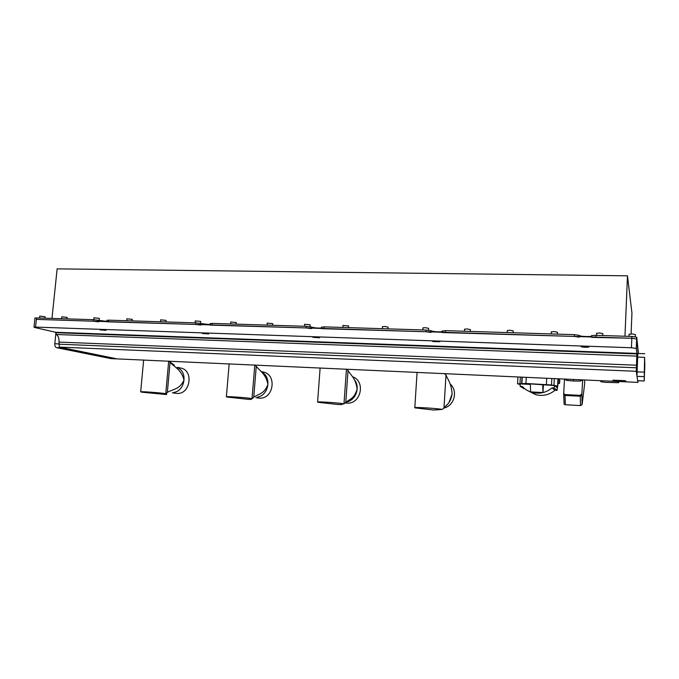 <?xml version="1.0" encoding="UTF-8"?>
<svg xmlns="http://www.w3.org/2000/svg" width="679" height="679" viewBox="0 0 679 679"><rect width="100%" height="100%" fill="white"/><g stroke="black" fill="none" stroke-linecap="round" stroke-linejoin="round"><path stroke-width="1.02" d="M637.225 355.372L636.749 367.203L637.225 355.372M644.821 365.752L644.193 380.987L644.592 357.358L644.821 365.752M99.991 329.909L106.051 330.367L99.991 329.909M202.376 333.482L208.699 333.932L202.376 333.482M312.943 337.336L319.588 337.786L312.943 337.336M432.701 341.512L439.788 341.758L432.701 341.512M581.071 346.689L581.224 346.536C584.254 346.222 586.8 346.366 588.871 346.961L588.718 347.105C585.697 347.419 583.151 347.283 581.071 346.689M55.89 333.245L54.804 343.744C54.719 345.891 55.288 347.207 56.535 347.673L111.025 358.622M110.736 358.605L115.209 358.809L61.365 347.877L56.535 347.673M56.442 334.509L55.653 332.702L636.843 353.937L636.783 356.11L56.442 334.509C58.369 335.995 59.209 338.515 58.988 342.08L59.268 347.088L61.365 347.877M98.591 321.846L93.218 321.192L36.369 319.385L631.826 338.261L636.647 338.991L638.201 353.462M93.218 321.192L93.371 319.69L36.522 317.925L35.554 327.091L631.445 347.741L631.826 338.261L591.57 337.361M35.554 327.091L33.984 327.176L34.688 327.499L55.695 332.277L636.86 353.419L636.265 348.454L631.445 347.741M115.209 358.809L616.753 381.428M60.499 347.342L115.99 358.648M55.653 332.702L55.695 332.277M643.879 376.633L636.987 376.336L637.632 380.69L644.193 380.97M636.987 376.336L636.325 371.303L59.268 347.088M636.783 356.11L636.325 371.303M636.843 353.937L636.86 353.419M621.93 381.666L637.954 382.387L638.039 380.715M637.954 382.387L637.7 380.698M644.778 353.708L637.904 353.479M644.592 357.358L637.691 357.103L637.895 353.453M637.691 357.103L637.097 371.854L644.015 372.143M636.978 375.759L637.097 371.854M582.684 379.884L581.878 393.667L580.273 395.365L565.013 394.592L563.714 393.464L564.512 379.06M584.611 379.968L584.678 383.55L582.098 404.701L580.503 405.575L565.361 404.76L564.096 404.124L563.706 394.669M564.818 379.069L566.566 380.418L573.475 381.012L573.432 379.459M573.475 381.012L580.452 381.055L582.37 379.867M580.503 405.575L580.29 396.222L581.903 395.373L581.878 393.667M580.273 395.365L580.29 396.222L565.038 395.45L563.757 394.83L563.655 393.158M558.282 383.304L558.265 379.884L559.734 380.104M559.81 381.793L559.615 379.943M520.207 384.458L517.568 383.83L525.936 383.474L551.518 384.985L557.612 386.037L555.227 386.292L554.353 385.545L554.191 387.947L551.993 387.904C546.188 392.674 539.635 394.202 532.336 392.487C528.398 391.41 525.054 389.398 522.295 386.47L520.139 386.3L520.224 383.924L530.307 384.399M543.37 385.027L542.988 392.53L530.664 391.91L530.282 383.898L554.353 385.545M521.964 378.144L521.939 378.687M520.139 386.3L524.001 388.711M554.191 387.947L557.077 390.332L554.938 390.289C549.303 394.906 542.937 396.383 535.85 394.72L528.44 391.028M558.113 383.44L557.077 390.332M559.598 383.321L559.428 381.556M558.045 378.763L558.172 379.841M542.988 392.53L542.674 384.492M618.306 381.564L618.544 382.684L605.804 382.37L600.966 381.776L600.338 380.681M414.776 407.833L414.818 407.595C417.05 407.094 440.365 408.69 441.961 409.454L433.541 410.031L414.776 407.833M452.138 393.905L449.15 402.163M444.465 373.603L445.993 375.02L443.981 408.037C446.782 404.311 450.016 404.26 452.129 394.075C451.246 382.939 448.216 380.546 445.993 375.02M443.981 408.037L442.097 409.42M450.05 383.881C458.215 390.722 454.463 405.762 444.015 408.003M227.176 397.079L226.387 396.731C227.728 396.298 247.436 397.716 251.289 398.522L251.994 398.845L251.018 399.396L248.268 399.337L227.176 397.079M262.111 372.287C271.914 377.6 268.57 395.501 257.443 397.105M254.939 365.005L256.255 366.321L253.742 397.223C258.631 393.854 264.428 393.973 267.899 384.484C265.947 373.968 260.422 371.6 256.255 366.321M253.742 397.223L252.079 398.734M261.339 371.557L262.858 371.931C277.397 374.07 273.756 399.642 259.089 398.115L257.57 397.919M254.778 364.996L252.045 398.531M317.933 402.282L317.594 401.985C319.334 401.527 340.663 403.02 343.506 403.81L341.588 404.574L337.955 404.514L317.933 402.282M354.073 379.374C360.6 386.614 356.169 400.16 346.655 402.01M346.621 369.164L348.038 370.53L345.764 402.452C349.677 398.913 354.277 398.955 357.12 389.135C355.669 378.313 351.298 375.928 348.038 370.53M345.764 402.452L343.973 403.801L346.451 369.155M352.443 376.709C366.074 381.182 360.948 404.65 346.646 403.105L345.238 402.944M141.962 392.199L140.68 391.8C141.69 391.401 160.074 392.751 164.742 393.557L165.973 393.896C166.966 394.185 167.009 394.397 166.126 394.524L141.962 392.199M178.093 367.933C188.058 372.635 184.73 391.189 173.671 392.445M168.91 361.152L174.359 365.192M168.85 361.092L170.073 362.374L167.357 392.309C173.094 389.109 179.943 389.288 183.967 380.121C181.582 369.885 175.029 367.526 170.073 362.374M167.357 392.309L165.99 393.845M177.261 367.322L180.275 367.967C194.135 369.766 190.578 394.872 176.633 393.413L175.555 393.294M168.698 361.092L165.752 393.582M507.34 330.597L509.878 330.223L513.265 330.885L513.163 332.752M464.555 329.273L466.923 328.925L470.377 329.595L470.267 331.42M422.932 327.982L425.139 327.651L428.661 328.33L428.542 330.223M382.438 326.726L384.501 326.421L388.091 327.1L387.972 328.857M343.022 325.504L348.607 325.903L348.48 327.634M304.633 324.316L310.167 324.74L310.023 326.658M267.246 323.162L272.729 323.611L272.602 325.266M230.818 322.033L236.258 322.5L236.122 324.138M195.306 320.938L200.721 321.422L200.543 323.425M160.685 319.868L166.075 320.369L165.931 321.948M126.922 318.824L132.286 319.351L132.133 320.895M93.974 317.806L99.321 318.349L99.117 320.446M61.823 316.821L67.162 317.373L67 318.867M39.772 316.142L45.103 316.703L44.95 318.188M551.348 331.963L554.081 331.564L557.391 332.226L557.298 334.127M596.629 333.364L599.565 332.948L602.808 333.593L602.723 335.545M629.11 334.365L632.2 333.932L635.4 334.577L635.315 336.733M631.088 333.924L631.945 313.104L627.481 275.818L624.96 336.232M51.986 318.4L57.129 268.867L627.481 275.818M638.438 353.47L636.724 337.191L631.903 336.453L595.831 335.333L595.755 337.115M579.255 337.166L574.349 336.436L442.08 332.549M431.021 332.438L425.928 331.734L321.388 328.67M311.372 328.628L306.144 327.94L209.947 325.097M200.899 325.105L195.586 324.435L106.756 321.787M36.522 317.925L34.943 318.12M93.371 319.69L98.744 320.352L98.642 321.362M106.79 321.388L98.744 320.352M106.892 320.403L108.699 320.165L108.555 321.676M195.586 324.435L195.722 322.873L108.699 320.165M195.722 322.873L201.035 323.552L200.942 324.604M209.989 324.613L201.035 323.552M210.074 323.688L212.264 323.391L212.128 324.961M306.144 327.94L306.271 326.319L212.264 323.391M306.271 326.319L311.491 327.006L311.406 328.101M321.43 328.033C317.789 328.186 314.615 327.898 311.907 327.185L311.491 327.006M321.49 327.253L324.163 326.871L324.044 328.5M425.928 331.734L426.03 330.045L324.163 326.871M426.03 330.045L431.131 330.758L431.055 331.895M442.131 331.666C438.159 332.048 434.577 331.802 431.411 330.928L431.131 330.758M442.139 331.097L445.449 330.648L445.348 332.345M574.349 336.436L574.434 334.662L445.449 330.648M574.434 334.662L579.331 335.392L579.28 336.589M591.256 336.971L591.29 336.207C589.703 336.937 579.577 336.394 579.433 335.57L579.331 335.392M591.401 336.979L591.647 335.579L595.831 335.333M612.95 380.478L625.707 380.961L625.401 381.657L613.061 380.715M613.29 380.783L612.925 380.223L613.697 380.189L624.892 380.69L625.8 381.292M615.064 381.191L617.262 381.471M624.595 381.53L625.045 381.59M624.816 381.445L623.373 381.649M621.285 381.309L623.891 381.335L621.319 381.581M618.756 381.42L620.962 381.496M616.226 381.038L620.946 381.292L616.226 381.038M613.926 380.86L615.013 381.25M625.715 380.792L625.308 381.326M618.815 381.59L623.712 381.623M618.798 381.598L616.99 381.454M617.576 381.496L616.354 381.318M623.636 381.522L622.507 381.496M54.804 343.744L58.801 343.905M58.767 344.185L636.435 367.789M58.988 342.08L636.537 365.209M636.724 337.191L636.265 348.454M582.098 404.701L581.903 395.373M580.418 379.782L580.452 381.055M566.566 380.418L566.524 379.145M565.361 404.76L565.013 394.592M546.408 384.441L546.714 378.245M525.936 383.474L526.25 377.32M551.518 384.985L551.832 378.483M553.979 385.324L554.31 378.593M520.004 383.711L520.352 377.049M521.778 383.576L522.117 377.134M551.993 387.904L554.938 390.289M552.154 387.853L555.091 390.238M555.414 386.215L557.247 387.785M555.524 386.198L557.272 387.701M618.688 382.583L618.73 381.59M631.826 338.261L631.903 336.453M431.343 331.904L431.411 330.928M311.831 328.118L311.907 327.185M201.485 324.621L201.561 323.722M99.278 321.379L99.363 320.513M579.382 336.597L579.433 335.57M624.884 381.275L624.892 380.69M613.68 380.766L613.697 380.189M34.952 318.027L33.984 327.176M110.889 358.622L115.345 358.826M644.193 380.987L637.632 380.69M564.096 404.124L563.765 394.83M563.714 393.464L563.757 394.83M557.96 378.763L557.62 385.833M517.568 383.83L517.933 376.938M522.024 377.125L521.676 383.618M522.236 377.134L521.905 383.516M532.336 392.487L535.85 394.72M558.206 383.414L559.471 383.474M557.722 383.754L558.172 383.389M414.818 407.595L417.076 372.364M226.387 396.731L229.162 363.834M255.958 397.639L257.961 397.987M317.594 401.985L320.123 367.959M140.68 391.8L143.651 359.955M172.39 392.793L175.708 393.311M106.9 320.284L106.773 321.617M210.083 323.535L209.964 324.893M321.507 327.04L321.405 328.424M442.182 330.851L442.097 332.243M591.587 336.979L591.647 335.579M629.026 336.36L629.119 334.127M596.535 335.35L596.637 333.134M551.246 333.941L551.356 331.742M39.577 318.018L39.781 316.075M61.628 318.706L61.831 316.745M93.787 319.707L93.982 317.73M126.735 320.726L126.931 318.74M160.507 321.778L160.694 319.767M195.136 322.856L195.314 320.827M230.656 323.968L230.826 321.914M267.093 325.097L267.254 323.026M304.489 326.26L304.65 324.172M342.878 327.456L343.031 325.351M382.302 328.687L382.447 326.557M422.805 329.943L422.941 327.796M464.436 331.242L464.563 329.077M507.23 332.574L507.349 330.393M613.162 380.758L612.95 380.198"/></g></svg>
